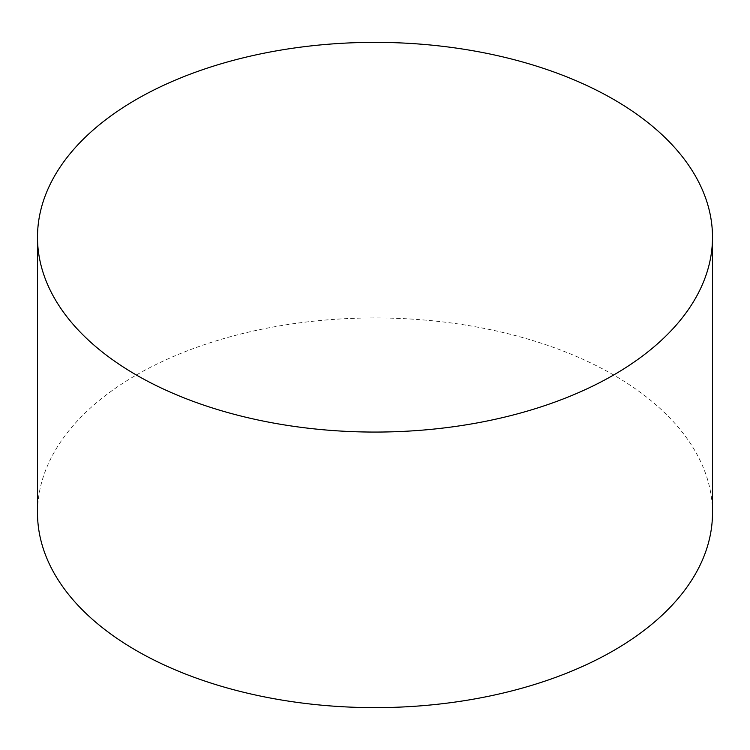 <?xml version="1.0" encoding="UTF-8"?>
<svg xmlns="http://www.w3.org/2000/svg" width="750" height="750" viewBox="0 0 750 750"><rect width="100%" height="100%" fill="white"/><g stroke="black" fill="none" stroke-linecap="round" stroke-linejoin="round"><path stroke-width="0.56" stroke-dasharray="3.75 2.81" d="M712.5 512.784A337.5 194.85 0 0 0 613.65 375A337.5 194.85 0 0 0 245.841 332.766A337.5 194.85 0 0 0 37.5 512.784"/><path stroke-width="1.12" d="M136.35 375A337.5 194.85 0 0 0 504.159 417.234A337.5 194.85 0 0 0 712.5 237.216A337.5 194.85 0 0 0 613.65 99.431A337.5 194.85 0 0 0 245.841 57.197A337.5 194.85 0 0 0 37.5 237.216A337.5 194.85 0 0 0 136.35 375M37.5 237.216L37.5 512.784A337.5 194.85 0 0 0 136.35 650.569A337.5 194.85 0 0 0 504.159 692.803A337.5 194.85 0 0 0 712.5 512.784L712.5 237.216"/></g></svg>
